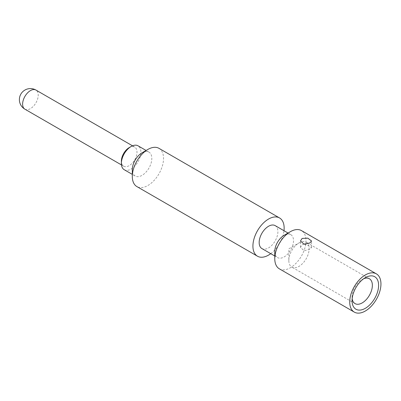 <?xml version="1.0" encoding="UTF-8"?>
<svg xmlns="http://www.w3.org/2000/svg" width="401" height="401" viewBox="0 0 401 401"><rect width="100%" height="100%" fill="white"/><g stroke="black" fill="none" stroke-linecap="round" stroke-linejoin="round"><path stroke-width="0.3" stroke-dasharray="2 1.5" d="M158.956 148.33A22.08 12.747 -60 0 1 163.533 158.44A22.08 12.747 -60 0 1 147.919 185.483A22.08 12.747 -60 0 1 136.876 186.575M142.064 152.806A13.799 7.97 -60 0 1 148.961 152.119A13.799 7.97 -60 0 1 151.077 163.182A13.799 7.97 -60 0 1 142.064 175.342A13.799 7.97 -60 0 1 135.162 176.024A13.799 7.97 -60 0 1 132.305 169.708M270.74 253.663A22.08 12.747 120 0 0 283.988 230.715M275.156 225.618A13.248 7.649 -60 0 1 277.898 231.683A13.248 7.649 120 0 1 272.119 245.016A13.248 7.649 120 0 1 261.908 248.565M284.144 235.287A13.248 7.649 -60 0 1 290.77 234.63A13.248 7.649 -60 0 1 293.512 240.695A13.248 7.649 120 0 1 287.733 254.028A13.248 7.649 120 0 1 277.522 257.577L274.775 255.993M274.775 251.512A13.248 7.649 120 0 0 277.522 257.577M279.352 268.83A22.08 12.747 120 0 0 296.364 262.916A22.08 12.747 120 0 0 306.003 240.695A22.08 12.747 -60 0 0 301.432 230.585M304.158 244.164L302.103 244.75L300.484 247.447L304.164 250.74L309.908 249.262L311.527 247.447L305.582 244.199M363.672 278.74A14.351 8.286 120 0 0 362.213 279.457A14.351 8.286 120 0 0 352.063 297.036L352.063 300.64M288.83 260.53A14.351 8.286 -60 0 1 298.981 242.951A14.351 8.286 -60 0 1 306.153 242.239A14.351 8.286 -60 0 1 309.126 248.81A14.351 8.286 120 0 1 302.86 263.251A14.351 8.286 120 0 1 291.803 267.096A14.351 8.286 120 0 1 288.83 260.53L288.83 248.81L298.981 242.951M352.063 297.036A14.351 8.286 120 0 0 352.168 298.655M124.23 169.713A13.799 7.97 -60 0 0 131.132 169.032A13.799 7.97 120 0 0 140.15 156.871A13.799 7.97 120 0 0 138.034 145.814M129.182 147.623A11.043 6.376 120 0 1 134.701 147.077A11.043 6.376 120 0 1 136.395 155.924A11.043 6.376 120 0 1 129.182 165.653A11.043 6.376 -60 0 1 123.658 166.199A11.043 6.376 -60 0 1 121.373 161.142M24.902 109.182A11.043 6.376 -60 0 0 30.426 108.636A11.043 6.376 120 0 0 37.639 98.907A11.043 6.376 120 0 0 35.945 90.06M290.77 234.63L288.028 233.046M311.527 247.447L311.527 240.981M300.484 247.447L300.484 240.981M369.391 278.745L306.153 242.239M362.213 279.457L365.336 277.652M355.035 303.607L291.803 267.096M148.961 152.119L146.2 150.525M135.162 176.024L132.305 174.375M134.701 147.077L132.51 145.814M123.658 166.199L121.473 164.936"/><path stroke-width="0.6" d="M270.74 253.663A22.08 12.747 120 0 1 257.492 256.214A22.08 12.747 120 0 1 252.921 246.104A22.08 12.747 -60 0 1 262.555 223.883A22.08 12.747 -60 0 1 279.572 217.969A22.08 12.747 -60 0 1 284.144 228.074A22.08 12.747 120 0 1 283.988 230.715M257.492 256.214L136.876 186.575A22.08 12.747 -60 0 1 132.305 176.47A22.08 12.747 -60 0 1 147.919 149.423A22.08 12.747 -60 0 1 158.956 148.33L279.572 217.969M147.919 149.423L142.064 152.806A13.799 7.97 -60 0 1 142.064 152.806L147.919 149.423M132.305 176.47L132.305 169.708A13.799 7.97 -60 0 1 142.059 152.806M274.775 255.993L261.908 248.565A13.248 7.649 120 0 1 259.166 242.5A13.248 7.649 -60 0 1 264.946 229.166A13.248 7.649 -60 0 1 275.156 225.618L288.028 233.046M354.294 312.103L279.352 268.83A22.08 12.747 120 0 1 274.775 258.725L274.775 251.512A13.248 7.649 -60 0 1 284.144 235.287L290.389 231.683A22.08 12.747 -60 0 1 301.432 230.585L376.379 273.858A22.08 12.747 -60 0 1 380.95 283.963A22.08 12.747 -60 0 1 371.311 306.189A22.08 12.747 -60 0 1 354.294 312.103A22.08 12.747 -60 0 1 349.722 301.993A22.08 12.747 -60 0 1 359.361 279.773A22.08 12.747 -60 0 1 376.379 273.858M274.775 258.725A22.08 12.747 -60 0 1 290.389 231.683M309.908 242.951L303.963 244.139L300.484 240.981L302.103 238.44L307.828 238.149L311.527 240.981L309.908 242.951M305.582 244.199L304.158 244.164M352.168 298.655A14.351 8.286 120 0 0 355.035 303.607A14.351 8.286 120 0 0 366.098 299.763A14.351 8.286 120 0 0 372.364 285.317A14.351 8.286 120 0 0 369.391 278.745A14.351 8.286 120 0 0 363.672 278.74M378.609 285.317A18.767 10.837 120 0 0 365.336 277.652A18.767 10.837 120 0 0 352.063 300.64A18.767 10.837 120 0 0 365.336 308.304A18.767 10.837 120 0 0 378.609 285.317M146.2 150.525L138.034 145.814A13.799 7.97 120 0 0 131.132 146.495L131.132 146.495A13.799 7.97 -60 0 0 121.373 163.397A13.799 7.97 -60 0 0 124.23 169.713L132.305 174.375M129.182 147.623L131.132 146.495L129.182 147.623A11.043 6.376 -60 0 0 121.373 161.142L121.373 163.397M132.51 145.814L35.945 90.06A11.043 6.376 120 0 0 30.426 90.606A11.043 6.376 -60 0 0 23.213 100.335A11.043 6.376 -60 0 0 24.902 109.182L121.473 164.936M35.945 90.06A11.043 11.043 0 0 0 19.383 99.618A11.043 11.043 0 0 0 24.902 109.182"/></g></svg>
